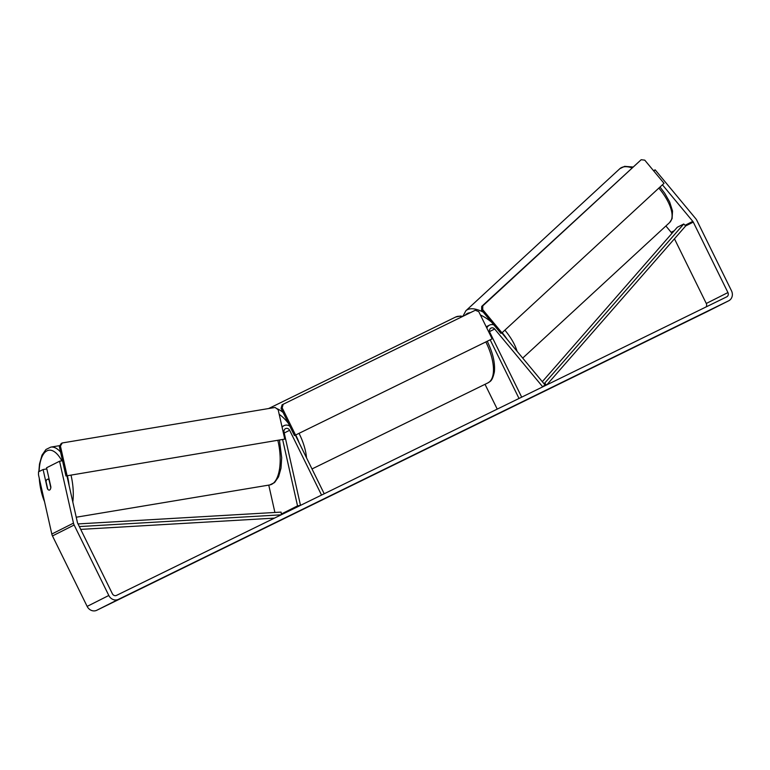 <?xml version="1.0" encoding="UTF-8"?>
<svg xmlns="http://www.w3.org/2000/svg" width="770" height="770" viewBox="0 0 770 770"><rect width="100%" height="100%" fill="white"/><g stroke="black" fill="none" stroke-linecap="round" stroke-linejoin="round"><path stroke-width="1.16" d="M501.809 332.919L544.929 384.827L542.735 386.858L494.667 329.011A3.311 2.974 63.3 0 0 489.797 332.342L521.694 397.156L519.019 398.456L490.172 339.83M493.811 324.863A6.612 5.939 63.3 0 0 489.489 325.132A6.612 5.939 63.3 0 0 486.842 328.068M485.023 384.307L497.237 409.12M281.339 514.033L297.538 505.871L300.493 505.37L284.024 432.066A3.311 2.974 -116.7 0 1 289.645 430.266L321.542 495.081L324.208 493.772L295.362 435.146M274.909 512.474L268.759 485.11M282.109 427.263A6.612 5.939 -116.7 0 1 284.005 425.666A6.612 5.939 -116.7 0 1 289.809 426.118M297.538 505.871L282.696 439.814M47.23 479.335A5.515 2.339 80.5 0 1 47.528 479.238A5.515 2.339 80.5 0 1 49.087 480.105L50.81 487.728A5.515 2.339 80.5 0 1 49.636 490.018A5.515 2.339 80.5 0 1 49.338 490.115A5.515 2.339 80.5 0 1 47.769 489.258L46.056 481.625A5.515 2.339 80.5 0 1 47.23 479.335M119.879 598.791L127.887 594.873L119.879 598.791M705.984 312.014L697.572 316.191L705.984 312.014M662.421 184.81L692.808 221.385A3.311 2.974 -116.7 0 1 693.279 222.106L727.939 292.561A3.311 2.974 -116.7 0 1 726.736 296.835L116.491 595.403A3.311 2.974 -116.7 0 1 112.362 593.737L77.703 523.282A3.311 2.974 -116.7 0 1 77.414 522.474L66.923 475.802M653.499 170.671L655.154 169.833L695.743 218.68A7.719 6.93 -116.7 0 1 696.831 220.364L731.5 290.819A7.719 6.93 -116.7 0 1 728.747 300.762A7.719 6.93 -116.7 0 1 728.68 300.791L118.445 599.358A7.719 6.93 -116.7 0 1 108.811 595.479L74.141 525.024A7.719 6.93 -116.7 0 1 73.468 523.128L59.56 461.23L46.566 467.785L50.887 487.015A5.515 2.339 80.5 0 1 49.338 490.115A5.515 2.339 80.5 0 1 47.422 488.758L43.101 469.527L38.529 471.827L38.5 474.82L51.811 534.043L73.468 523.128M707.149 311.638A7.719 6.93 -116.7 0 1 707.081 311.667A7.719 6.93 -116.7 0 1 707.014 311.706L96.779 610.273A7.719 6.93 -116.7 0 1 87.145 606.394L52.476 535.939A7.719 6.93 -116.7 0 1 51.811 534.043M62.524 460.739L59.56 461.23M46.816 468.911L43.101 469.527M655.154 169.833L653.826 171.055M665.896 225.985L671.142 232.299A3.311 2.974 -116.7 0 1 671.613 233.021L671.844 233.483M674.453 238.796L706.283 303.476A3.311 2.974 -116.7 0 1 706.023 306.961M501.973 332.833L664.019 183.327L644.76 160.15L641.169 159.727L482.79 305.854L482.713 309.646L501.973 332.833L500.895 333.381L481.625 310.195L481.712 306.393L482.79 305.854M641.169 159.727L481.712 306.393M482.713 309.646L481.625 310.195M295.555 435.04L492.146 338.848L478.757 311.638L475.321 310.252L283.168 404.269L282.167 407.831L295.555 435.04L492.146 338.848M282.167 407.831L281.079 408.369L282.089 404.808L283.168 404.269M281.079 408.369L294.467 435.579M62.283 442.952L275.102 407.465L278.163 409.727L284.765 439.102L65.941 475.966L59.338 446.581L60.426 446.042L62.283 442.952L61.205 443.501L59.338 446.581M284.765 439.102L65.941 475.966M67.019 475.417L60.426 446.042M542.321 381.689L677.273 227.275L683.77 223.993L685.695 225.928L546.796 384.875M543.87 383.547L544.698 383.133L546.546 384.99M683.77 223.993L544.698 383.133M79.32 526.574L281.185 514.822M80.696 529.385L274.467 518.114M78.011 523.927L281.079 512.108L281.425 514.707M489.528 331.601L494.667 329.011M284.236 433L289.645 430.266M72.813 502.001A36.671 15.535 -99.5 0 0 71.004 475.119M60.58 452.096A36.671 15.535 -99.5 0 0 50.772 447.12L45.969 449.478L42.004 455.147L39.491 464.079L38.837 471.673M39.145 471.519A33.909 14.37 80.5 0 1 46.96 450.845A33.909 14.37 80.5 0 1 61.87 460.845M67.375 475.725A33.909 14.37 80.5 0 1 69.098 485.466M277.912 440.613A36.671 15.535 80.5 0 1 271.695 484.301A36.671 15.535 80.5 0 1 269.741 484.946L76.23 517.219M44.544 501.713A33.909 14.37 80.5 0 1 39.26 478.209M96.779 610.273L118.445 599.358M707.014 311.706L728.68 300.791M706.283 303.476L727.939 292.561M671.613 233.021L672.739 232.453M685.695 225.928L693.279 222.106M671.142 232.299L674.241 230.74M685.059 225.292L692.808 221.385M87.145 606.394L108.811 595.479M52.476 535.939L74.141 525.024M631.92 167.812A36.671 15.621 -132.7 0 0 621.409 167.619A36.671 15.621 -132.7 0 0 619.831 168.697L624.624 166.349L632.805 166.994M462.895 316.335L465.86 310.762A36.671 15.621 47.3 0 1 467.428 309.684A36.671 15.621 47.3 0 1 483.223 312.11M470.393 312.668A33.909 14.447 -132.7 0 0 467.342 313.477A33.909 14.447 -132.7 0 0 465.234 315.19M504.879 330.157A36.671 15.621 47.3 0 1 517.074 351.303M522.715 358.089L669.563 222.597A36.671 15.621 -132.7 0 0 658.86 188.092M507.141 339.349A33.909 14.447 -132.7 0 0 502.175 332.65M491.491 322.072A33.909 14.447 -132.7 0 0 480.393 314.969M311.994 468.959L487.92 382.892A36.671 16.132 -116.1 0 0 486.207 342.698A36.671 16.132 -116.1 0 0 485.841 341.957M462.125 316.711A36.671 16.132 -116.1 0 0 455.686 317.019L460.393 316.047L462.837 316.364M268.634 408.543L268.884 408.418A36.671 16.132 63.9 0 1 273.475 407.734M276.507 408.504A36.671 16.132 63.9 0 1 283.071 412.412M299.03 433.346A36.671 16.132 63.9 0 1 299.405 434.097A36.671 16.132 63.9 0 1 306.527 457.832M299.193 442.942A33.909 14.919 -116.1 0 0 296.094 435.733A33.909 14.919 -116.1 0 0 295.719 434.973M288.529 423.51A33.909 14.919 -116.1 0 0 279.202 414.347M486.207 326.778L489.489 325.132M281.974 426.686L284.005 425.666M279.471 440.353L281.695 457.688L281.002 468.141L278.557 476.832L274.553 482.578L269.741 484.946M59.945 445.589L50.772 447.12M49.078 478.978L47.528 479.238M38.895 476.592L44.949 503.503M707.081 311.667L728.747 300.762M465.86 310.762L619.831 168.697M660.015 187.023L664.731 193.28L669.659 201.981L672.528 210.999L672.085 218.68L669.563 222.597M487.227 341.274L487.603 342.024C492.983 353.218 495.245 363.209 494.369 372.006C492.126 381.949 489.903 381.314 487.92 382.892M268.884 408.418L455.686 317.019"/></g></svg>
